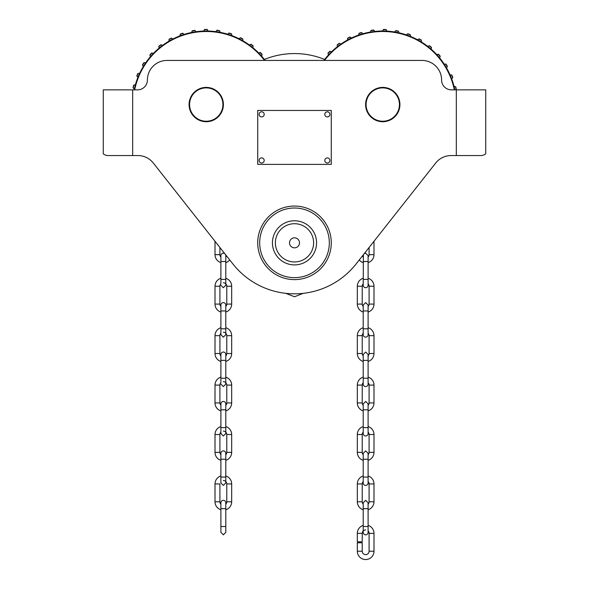 <?xml version="1.0" encoding="UTF-8"?>
<svg xmlns="http://www.w3.org/2000/svg" width="589" height="589" viewBox="0 0 589 589"><rect width="100%" height="100%" fill="white"/><g stroke="black" fill="none" stroke-linecap="round" stroke-linejoin="round"><path stroke-width="0.88" d="M206.238 87.4A17.162 17.162 0 0 1 223.4 104.562A17.162 17.162 0 0 1 206.238 121.724A17.162 17.162 0 0 1 189.076 104.562A17.162 17.162 0 0 1 206.238 87.4M382.762 87.4A17.162 17.162 0 0 1 399.924 104.562A17.162 17.162 0 0 1 382.762 121.724A17.162 17.162 0 0 1 365.6 104.562A17.162 17.162 0 0 1 382.762 87.4M485.734 153.486L485.734 89.852L451.41 89.852A9.807 9.807 0 0 1 441.603 80.045L441.603 80.038A19.606 19.606 0 0 0 421.996 60.431L167.004 60.431A19.606 19.606 0 0 0 147.397 80.038A9.807 9.807 0 0 1 137.59 89.852L103.266 89.852L103.266 153.486C103.296 154.23 104.606 154.914 107.213 155.555L137.892 155.555A19.614 19.614 0 0 1 153.287 163.02L232.898 263.96A78.455 78.455 0 0 0 356.102 263.96L435.713 163.02A19.614 19.614 0 0 1 451.108 155.555L481.787 155.555C484.394 154.914 485.704 154.23 485.734 153.486L485.734 150.342M399.43 104.562A16.669 16.669 0 0 0 382.762 87.886A16.669 16.669 0 0 0 366.086 104.562A16.669 16.669 0 0 0 382.762 121.231A16.669 16.669 0 0 0 399.43 104.562M365.6 104.562A17.162 17.162 0 0 1 382.762 87.4A17.162 17.162 0 0 1 399.924 104.562A17.162 17.162 0 0 1 382.762 121.724A17.162 17.162 0 0 1 365.6 104.562M222.914 104.562A16.669 16.669 0 0 0 206.238 87.886A16.669 16.669 0 0 0 189.57 104.562A16.669 16.669 0 0 0 206.238 121.231A16.669 16.669 0 0 0 222.914 104.562M189.076 104.562A17.162 17.162 0 0 1 206.238 87.4A17.162 17.162 0 0 1 223.4 104.562A17.162 17.162 0 0 1 206.238 121.724A17.162 17.162 0 0 1 189.076 104.562M329.317 242.837A34.817 34.817 0 0 0 294.5 208.02A34.817 34.817 0 0 0 259.683 242.837A34.817 34.817 0 0 0 294.5 277.647A34.817 34.817 0 0 0 329.317 242.837M257.724 242.837A36.776 36.776 0 0 1 294.5 206.062A36.776 36.776 0 0 1 331.276 242.837A36.776 36.776 0 0 1 294.5 279.613A36.776 36.776 0 0 1 257.724 242.837M103.266 150.342L103.266 153.486M103.266 95.735L103.266 89.852M435.713 163.02A19.614 19.614 0 0 1 451.108 155.555M134.174 89.852A73.551 73.551 0 0 1 265.079 60.431L323.921 60.431A73.551 73.551 0 0 1 454.826 89.852M153.287 163.02L232.898 263.96M272.435 242.837A22.065 22.065 0 0 0 294.5 264.903A22.065 22.065 0 0 0 316.565 242.837A22.065 22.065 0 0 0 294.5 220.772A22.065 22.065 0 0 0 272.435 242.837M275.38 242.837A19.12 19.12 0 0 0 294.5 261.958A19.12 19.12 0 0 0 313.62 242.837A19.12 19.12 0 0 0 294.5 223.71A19.12 19.12 0 0 0 275.38 242.837M289.501 242.837A4.999 4.999 0 0 0 294.5 247.836A4.999 4.999 0 0 0 299.499 242.837A4.999 4.999 0 0 0 294.5 237.838A4.999 4.999 0 0 0 289.501 242.837M454.325 89.852A73.058 73.058 0 0 0 324.532 60.431M264.468 60.431A73.058 73.058 0 0 0 134.675 89.852M250.789 44.374L251.054 44.278A75.112 75.112 0 0 1 253.115 45.868L253.093 46.148A74.884 74.884 0 0 0 250.789 44.374L249.346 44.963M242.896 40.796L242.837 39.235A74.884 74.884 0 0 0 240.275 37.865L238.95 38.683M231.897 35.634L231.587 34.103A74.884 74.884 0 0 0 228.834 33.168L227.656 34.199M220.205 32.351L219.645 30.886A74.884 74.884 0 0 0 216.774 30.422L215.788 31.629M208.131 31.033L207.335 29.686A74.884 74.884 0 0 0 204.427 29.7L203.647 31.055M195.997 31.725L194.996 30.525A74.884 74.884 0 0 0 192.132 31.018L191.587 32.483M184.151 34.405L182.965 33.389A74.884 74.884 0 0 0 180.219 34.346L179.925 35.877M172.908 38.999L171.568 38.189A74.884 74.884 0 0 0 169.021 39.588L168.977 41.149M162.571 45.382L161.114 44.801A74.884 74.884 0 0 0 158.831 46.597L159.052 48.143M153.42 53.371L151.896 53.047A74.884 74.884 0 0 0 149.937 55.189L150.409 56.684M145.719 62.765L144.158 62.692A74.884 74.884 0 0 0 142.582 65.129L143.289 66.528M139.667 73.294L138.113 73.485A74.884 74.884 0 0 0 136.957 76.15L137.885 77.409M135.426 84.683L133.924 85.118A74.884 74.884 0 0 0 133.224 87.938L134.351 89.027M149.937 55.189L149.864 54.924A75.112 75.112 0 0 1 151.623 52.995L151.896 53.047M158.831 46.597L158.802 46.317A75.112 75.112 0 0 1 160.856 44.712L161.114 44.801M169.021 39.588L169.036 39.308A75.112 75.112 0 0 1 171.325 38.057L171.568 38.189M180.219 34.346L180.286 34.074A75.112 75.112 0 0 1 182.745 33.212L182.965 33.389M192.132 31.018L192.242 30.761A75.112 75.112 0 0 1 194.812 30.319L194.996 30.525M204.427 29.7L204.582 29.465A75.112 75.112 0 0 1 207.181 29.45L207.335 29.686M216.774 30.422L216.958 30.216A75.112 75.112 0 0 1 219.535 30.635L219.645 30.886M228.834 33.168L229.055 32.991A75.112 75.112 0 0 1 231.521 33.831L231.587 34.103M240.275 37.865L240.518 37.725A75.112 75.112 0 0 1 242.815 38.955L242.837 39.235M260.367 52.48A75.112 75.112 0 0 1 262.142 54.387L262.068 54.659A74.884 74.884 0 0 0 260.088 52.531L260.367 52.48M133.224 87.938L133.033 87.739A75.112 75.112 0 0 1 133.659 85.206L133.924 85.118M136.957 76.15L136.803 75.915A75.112 75.112 0 0 1 137.833 73.522L138.113 73.485M142.582 65.129L142.464 64.878A75.112 75.112 0 0 1 143.878 62.692L144.158 62.692M261.612 56.154L262.068 54.659M260.088 52.531L258.564 52.87M252.887 47.702L253.093 46.148M429.19 45.809L429.455 45.721A75.112 75.112 0 0 1 431.465 47.378L431.435 47.657A74.884 74.884 0 0 0 429.19 45.809L427.724 46.354M421.407 41.981L421.4 40.42A74.884 74.884 0 0 0 418.889 38.97L417.527 39.75M410.585 36.474L410.319 34.935A74.884 74.884 0 0 0 407.595 33.919L406.388 34.913M398.996 32.822L398.481 31.35A74.884 74.884 0 0 0 395.631 30.797L394.601 31.968M386.966 31.129L386.222 29.759A74.884 74.884 0 0 0 383.314 29.678L382.489 31.011M374.825 31.438L373.86 30.208A74.884 74.884 0 0 0 370.982 30.613L370.393 32.056M362.898 33.742L361.742 32.689A74.884 74.884 0 0 0 358.973 33.558L358.627 35.082M351.515 37.976L350.197 37.129A74.884 74.884 0 0 0 347.613 38.44L347.517 40M340.979 44.028L339.544 43.409A74.884 74.884 0 0 0 337.202 45.132L337.372 46.686M331.585 51.736L330.068 51.353A74.884 74.884 0 0 0 328.044 53.437L328.463 54.946M328.044 53.437L327.977 53.165A75.112 75.112 0 0 1 329.796 51.295L330.068 51.353M337.202 45.132L337.188 44.852A75.112 75.112 0 0 1 339.286 43.306L339.544 43.409M347.613 38.44L347.635 38.167A75.112 75.112 0 0 1 349.962 36.989L350.197 37.129M358.973 33.558L359.047 33.286A75.112 75.112 0 0 1 361.528 32.513L361.742 32.689M370.982 30.613L371.099 30.356A75.112 75.112 0 0 1 373.676 29.995L373.86 30.208M383.314 29.678L383.468 29.45A75.112 75.112 0 0 1 386.075 29.516L386.222 29.759M395.631 30.797L395.823 30.591A75.112 75.112 0 0 1 398.385 31.092L398.481 31.35M407.595 33.919L407.824 33.75A75.112 75.112 0 0 1 410.261 34.663L410.319 34.935M418.889 38.97L419.132 38.837A75.112 75.112 0 0 1 421.393 40.14L421.4 40.42M438.503 54.21A75.112 75.112 0 0 1 440.219 56.176L440.138 56.441A74.884 74.884 0 0 0 438.223 54.254L438.503 54.21M446.028 64.076A75.112 75.112 0 0 1 447.397 66.292L447.272 66.542A74.884 74.884 0 0 0 445.748 64.068L446.028 64.076M451.829 75.039A75.112 75.112 0 0 1 452.816 77.453L452.654 77.682A74.884 74.884 0 0 0 451.557 74.987L451.829 75.039M455.746 86.811A75.112 75.112 0 0 1 456.32 89.351L456.122 89.55A74.884 74.884 0 0 0 455.488 86.716L455.746 86.811M455.488 86.716L453.994 86.244M451.697 78.919L452.654 77.682M451.557 74.987L450.011 74.774M446.536 67.919L447.272 66.542M445.748 64.068L444.187 64.113M439.637 57.921L440.138 56.441M438.223 54.254L436.692 54.549M431.185 49.196L431.435 47.657M264.328 59.445A80.413 80.413 0 0 1 324.672 59.445M257.724 110.445L257.724 164.383L331.276 164.383L331.276 110.445L257.724 110.445M329.899 114.369A2.547 2.547 0 0 0 327.351 111.822A2.547 2.547 0 0 0 324.804 114.369A2.547 2.547 0 0 0 327.351 116.916A2.547 2.547 0 0 0 329.899 114.369M329.899 160.458A2.547 2.547 0 0 0 327.351 157.911A2.547 2.547 0 0 0 324.804 160.458A2.547 2.547 0 0 0 327.351 163.006A2.547 2.547 0 0 0 329.899 160.458M264.196 114.369A2.547 2.547 0 0 0 261.649 111.822A2.547 2.547 0 0 0 259.101 114.369A2.547 2.547 0 0 0 261.649 116.916A2.547 2.547 0 0 0 264.196 114.369M264.196 160.458A2.547 2.547 0 0 0 261.649 157.911A2.547 2.547 0 0 0 259.101 160.458A2.547 2.547 0 0 0 261.649 163.006A2.547 2.547 0 0 0 264.196 160.458M363.207 279.37L368.11 279.37L368.11 285.253A2.452 2.452 0 0 1 365.659 287.704A2.452 2.452 0 0 1 363.207 285.253L363.384 254.728M363.207 328.795L368.11 328.795L368.11 334.685A2.452 2.452 0 0 1 365.659 337.136A2.452 2.452 0 0 1 363.207 334.685L363.207 305.065L365.659 302.613L368.11 305.065L368.11 310.948L363.207 310.948M363.207 378.226L368.11 378.226L368.11 384.109A2.452 2.452 0 0 1 365.659 386.561A2.452 2.452 0 0 1 363.207 384.109L363.207 354.49L365.659 352.038L368.11 354.49L368.11 360.372L363.207 360.372M363.207 427.651L368.11 427.651L368.11 433.533A2.452 2.452 0 0 1 365.659 435.985A2.452 2.452 0 0 1 363.207 433.533L363.207 403.914L365.659 401.462L368.11 403.914L368.11 409.804L363.207 409.804M363.207 477.075L368.11 477.075L368.11 482.958A2.452 2.452 0 0 1 365.659 485.41A2.452 2.452 0 0 1 363.207 482.958L363.207 453.346L365.659 450.894L368.11 453.346L368.11 459.229L363.207 459.229M363.207 526.5L368.11 526.5L368.11 532.382A2.452 2.452 0 0 1 365.659 534.834A2.452 2.452 0 0 1 363.207 532.382L363.207 502.77L365.659 500.319L368.11 502.77L368.11 508.653L363.207 508.653M224.755 253.638A2.452 2.452 0 0 0 220.89 255.641L220.89 283.832A3.431 3.431 0 0 0 219.911 286.239L215.007 286.239A8.334 8.334 0 0 1 220.89 278.273M220.89 261.523L225.793 261.523L225.793 255.641A2.452 2.452 0 0 0 225.616 254.728M220.89 305.065L220.89 310.948L225.793 310.948L225.793 305.065A2.452 2.452 0 0 0 223.341 302.613A2.452 2.452 0 0 0 220.89 305.065L220.89 306.486A3.431 3.431 0 0 1 219.911 304.086L219.911 286.239M220.89 360.372L225.793 360.372L225.793 354.49A2.452 2.452 0 0 0 223.341 352.038A2.452 2.452 0 0 0 220.89 354.49L220.89 382.688A3.431 3.431 0 0 0 219.911 385.088L215.007 385.088A8.334 8.334 0 0 1 220.89 377.122M220.89 403.914L220.89 409.804L225.793 409.804L225.793 403.914A2.452 2.452 0 0 0 223.341 401.462A2.452 2.452 0 0 0 220.89 403.914L220.89 405.342A3.431 3.431 0 0 1 219.911 402.935L219.911 385.088M220.89 459.229L225.793 459.229L225.793 453.346A2.452 2.452 0 0 0 223.341 450.894A2.452 2.452 0 0 0 220.89 453.346L220.89 482.958L223.341 485.41L225.793 482.958L225.793 477.075L220.89 477.075M220.89 502.77L220.89 508.653L225.793 508.653L225.793 502.77A2.452 2.452 0 0 0 223.341 500.319A2.452 2.452 0 0 0 220.89 502.77L220.89 504.191A3.431 3.431 0 0 1 219.911 501.791L219.911 483.937L215.007 483.937A8.334 8.334 0 0 1 220.89 475.971M363.207 262.628A8.334 8.334 0 0 1 359.238 259.977M363.207 255.641L363.207 257.062A3.431 3.431 0 0 1 362.456 255.898M368.11 257.062A3.431 3.431 0 0 0 369.089 254.662L373.993 254.662A8.334 8.334 0 0 1 368.11 262.628M373.993 254.662L373.993 241.276M369.089 254.662L369.089 247.49M363.207 312.052A8.334 8.334 0 0 1 357.324 304.086L357.324 286.239A8.334 8.334 0 0 1 363.207 278.273M363.207 306.486A3.431 3.431 0 0 1 362.228 304.086L362.228 286.239A3.431 3.431 0 0 1 363.207 283.832L363.207 285.253M368.11 278.273A8.334 8.334 0 0 1 373.993 286.239L373.993 304.086A8.334 8.334 0 0 1 368.11 312.052M368.11 283.832A3.431 3.431 0 0 1 369.089 286.239L373.993 286.239M369.089 286.239L369.089 304.086A3.431 3.431 0 0 1 368.11 306.486M363.207 361.477A8.334 8.334 0 0 1 357.324 353.51L357.324 335.664A8.334 8.334 0 0 1 363.207 327.698M363.207 355.911A3.431 3.431 0 0 1 362.228 353.51L362.228 335.664A3.431 3.431 0 0 1 363.207 333.264L363.207 334.685M368.11 327.698A8.334 8.334 0 0 1 373.993 335.664L373.993 353.51A8.334 8.334 0 0 1 368.11 361.477M368.11 333.264A3.431 3.431 0 0 1 369.089 335.664L373.993 335.664M369.089 335.664L369.089 353.51A3.431 3.431 0 0 1 368.11 355.911M363.207 410.901A8.334 8.334 0 0 1 357.324 402.935L357.324 385.088A8.334 8.334 0 0 1 363.207 377.122M363.207 405.342A3.431 3.431 0 0 1 362.228 402.935L362.228 385.088A3.431 3.431 0 0 1 363.207 382.688L363.207 384.109M368.11 377.122A8.334 8.334 0 0 1 373.993 385.088L373.993 402.935A8.334 8.334 0 0 1 368.11 410.901M368.11 382.688A3.431 3.431 0 0 1 369.089 385.088L373.993 385.088M369.089 385.088L369.089 402.935A3.431 3.431 0 0 1 368.11 405.342M363.207 460.333A8.334 8.334 0 0 1 357.324 452.359L357.324 434.513A8.334 8.334 0 0 1 363.207 426.546M363.207 454.767A3.431 3.431 0 0 1 362.228 452.359L362.228 434.513A3.431 3.431 0 0 1 363.207 432.112L363.207 433.533M368.11 426.546A8.334 8.334 0 0 1 373.993 434.513L373.993 452.359A8.334 8.334 0 0 1 368.11 460.333M368.11 432.112A3.431 3.431 0 0 1 369.089 434.513L373.993 434.513M369.089 434.513L369.089 452.359A3.431 3.431 0 0 1 368.11 454.767M363.207 509.757A8.334 8.334 0 0 1 357.324 501.791L357.324 483.937A8.334 8.334 0 0 1 363.207 475.971M363.207 504.191A3.431 3.431 0 0 1 362.228 501.791L362.228 483.937A3.431 3.431 0 0 1 363.207 481.537L363.207 482.958M368.11 475.971A8.334 8.334 0 0 1 373.993 483.937L373.993 501.791A8.334 8.334 0 0 1 368.11 509.757M368.11 481.537A3.431 3.431 0 0 1 369.089 483.937L373.993 483.937M369.089 483.937L369.089 501.791A3.431 3.431 0 0 1 368.11 504.191M220.89 262.628A8.334 8.334 0 0 1 215.007 254.662L215.007 241.276M220.89 257.062A3.431 3.431 0 0 1 219.911 254.662L219.911 247.49M229.762 259.977A8.334 8.334 0 0 1 225.793 262.628M226.544 255.898A3.431 3.431 0 0 1 225.793 257.062M220.89 312.052A8.334 8.334 0 0 1 215.007 304.086L215.007 286.239M225.793 278.273A8.334 8.334 0 0 1 231.676 286.239L231.676 304.086A8.334 8.334 0 0 1 225.793 312.052M223.341 282.801A3.431 3.431 0 0 1 226.772 286.239L231.676 286.239M226.772 286.239L226.772 304.086A3.431 3.431 0 0 1 225.793 306.486L225.793 305.065M220.89 361.477A8.334 8.334 0 0 1 215.007 353.51L215.007 335.664A8.334 8.334 0 0 1 220.89 327.698M220.89 355.911A3.431 3.431 0 0 1 219.911 353.51L219.911 335.664A3.431 3.431 0 0 1 220.89 333.264L220.89 334.685L223.341 337.136L225.793 334.685L225.793 333.264M225.793 327.698A8.334 8.334 0 0 1 231.676 335.664L231.676 353.51A8.334 8.334 0 0 1 225.793 361.477M223.341 332.233A3.431 3.431 0 0 1 226.772 335.664L231.676 335.664M226.772 335.664L226.772 353.51A3.431 3.431 0 0 1 225.793 355.911M220.89 410.901A8.334 8.334 0 0 1 215.007 402.935L215.007 385.088M225.793 377.122A8.334 8.334 0 0 1 231.676 385.088L231.676 402.935A8.334 8.334 0 0 1 225.793 410.901M223.341 381.657A3.431 3.431 0 0 1 226.772 385.088L231.676 385.088M226.772 385.088L226.772 402.935A3.431 3.431 0 0 1 225.793 405.342M220.89 460.333A8.334 8.334 0 0 1 215.007 452.359L215.007 434.513A8.334 8.334 0 0 1 220.89 426.546M220.89 454.767A3.431 3.431 0 0 1 219.911 452.359L219.911 434.513A3.431 3.431 0 0 1 220.89 432.112L220.89 433.533L223.341 435.985L225.793 433.533L225.793 432.112M225.793 426.546A8.334 8.334 0 0 1 231.676 434.513L231.676 452.359A8.334 8.334 0 0 1 225.793 460.333M223.341 431.082A3.431 3.431 0 0 1 226.772 434.513L231.676 434.513M226.772 434.513L226.772 452.359A3.431 3.431 0 0 1 225.793 454.767M220.89 509.757A8.334 8.334 0 0 1 215.007 501.791L215.007 483.937M225.793 475.971A8.334 8.334 0 0 1 231.676 483.937L231.676 501.791A8.334 8.334 0 0 1 225.793 509.757M223.341 480.506A3.431 3.431 0 0 1 226.772 483.937L231.676 483.937M226.772 483.937L226.772 501.791A3.431 3.431 0 0 1 225.793 504.191L225.793 502.77M357.324 551.216L362.228 551.216L362.228 542.778L357.324 542.778L357.324 551.216A8.334 8.334 0 0 0 365.659 559.55A8.334 8.334 0 0 0 373.993 551.216L373.993 533.369A8.334 8.334 0 0 0 368.11 525.395M362.228 551.216A3.431 3.431 0 0 0 365.659 554.647A3.431 3.431 0 0 0 369.089 551.216L369.089 533.369A3.431 3.431 0 0 0 368.11 530.961M363.207 525.395A8.334 8.334 0 0 0 357.324 533.369L362.228 533.369A3.431 3.431 0 0 1 365.659 529.931M362.228 533.369L362.228 541.799L357.324 541.799L357.324 533.369M456.313 155.555L456.313 89.852M132.687 155.555L132.687 89.852M368.11 279.37L368.11 261.523L363.207 261.523M225.793 261.523L225.793 279.37L220.89 279.37M225.793 310.948L225.793 328.795L220.89 328.795L220.89 334.685M225.793 360.372L225.793 378.226L220.89 378.226M225.793 409.804L225.793 427.651L220.89 427.651L220.89 433.533M223.341 526.5L220.89 526.5L220.89 532.382L223.341 534.834L225.793 532.382L225.793 526.5L223.341 526.5M369.089 304.086L373.993 304.086M362.228 304.086L357.324 304.086M362.228 286.239L357.324 286.239M369.089 353.51L373.993 353.51M362.228 353.51L357.324 353.51M362.228 335.664L357.324 335.664M369.089 402.935L373.993 402.935M362.228 402.935L357.324 402.935M362.228 385.088L357.324 385.088M369.089 452.359L373.993 452.359M362.228 452.359L357.324 452.359M362.228 434.513L357.324 434.513M369.089 501.791L373.993 501.791M362.228 501.791L357.324 501.791M362.228 483.937L357.324 483.937M219.911 254.662L215.007 254.662M226.772 304.086L231.676 304.086M219.911 304.086L215.007 304.086M226.772 353.51L231.676 353.51M219.911 353.51L215.007 353.51M219.911 335.664L215.007 335.664M226.772 402.935L231.676 402.935M219.911 402.935L215.007 402.935M226.772 452.359L231.676 452.359M219.911 452.359L215.007 452.359M219.911 434.513L215.007 434.513M226.772 501.791L231.676 501.791M219.911 501.791L215.007 501.791M373.993 551.216L369.089 551.216M373.993 533.369L369.089 533.369M303.195 293.344L294.5 296.775L285.805 293.344M368.11 261.523L368.11 255.641L365.659 253.189L364.245 253.638M368.11 328.795L368.11 310.948M368.11 378.226L368.11 360.372M368.11 427.651L368.11 409.804M368.11 477.075L368.11 459.229M368.11 526.5L368.11 508.653M225.793 279.37L225.793 285.253L223.341 287.704L220.89 285.253M225.793 328.795L225.793 334.685M220.89 310.948L220.89 328.795M225.793 382.688L225.793 384.109L223.341 386.561L220.89 384.109M225.793 378.226L225.793 384.109M225.793 427.651L225.793 433.533M220.89 409.804L220.89 427.651M225.793 459.229L225.793 477.075M220.89 508.653L220.89 532.382M225.793 508.653L225.793 532.382"/></g></svg>
